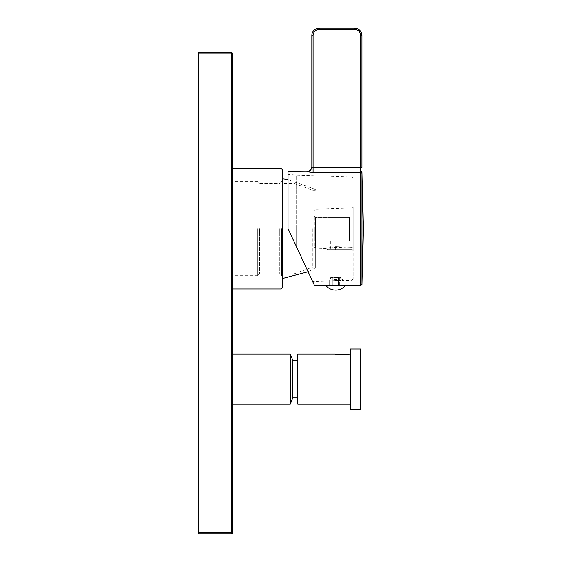 <?xml version="1.0" encoding="UTF-8"?>
<svg xmlns="http://www.w3.org/2000/svg" width="562" height="562" viewBox="0 0 562 562"><rect width="100%" height="100%" fill="white"/><g stroke="black" fill="none" stroke-linecap="round" stroke-linejoin="round"><path stroke-width="0.42" stroke-dasharray="2.81 2.11" d="M198.765 53.797L231.361 53.797L231.361 532.65L232.612 532.65L232.612 53.797L231.361 53.797L231.361 52.547L198.765 52.547L198.765 533.9L231.361 533.9L231.361 532.65L198.765 532.65M232.612 379.09L232.612 404.162L232.612 379.09M232.612 228.664L232.612 168.368L232.612 228.664M290.273 354.018L290.273 404.162M292.781 397.889L292.781 360.284M297.797 379.09L297.797 360.284L297.797 379.09M297.797 354.018L297.797 404.162M343.621 354.545L346.431 354.271L336.048 354.271M350.449 354.018L350.449 404.162L350.449 354.018M334.65 354.018L338.029 354.517L335.156 354.517L334.819 354.053M340.727 354.741L340.319 354.734M340.017 354.72L339.617 354.699M338.942 354.636L335.402 354.271M342.223 354.699L341.872 354.72M350.449 349.002L350.449 409.171M360.474 349.002L360.474 409.171M281 288.959L281 168.368M282.756 287.203L282.756 170.124M282.756 228.664L282.756 178.899L282.756 228.664M315.345 228.664L315.345 267.898L315.345 228.664M312.837 228.664L312.837 267.02L312.837 228.664M294.242 228.664L294.242 183.535L294.242 228.664M284.007 228.664L284.007 273.792L284.007 228.664M281.499 228.664L281.499 275.675L281.499 228.664M279.75 228.664L279.75 273.792L279.75 228.664M259.44 228.664L259.44 273.792L259.44 228.664M257.684 228.664L257.684 275.675L257.684 228.664M311.84 166.619L313.09 167.539L360.727 167.539L360.727 171.094L361.977 172.084L361.977 171.628L362.005 173.686L362.005 284.477M361.977 35.624L361.977 167.539L360.727 167.539L360.727 35.624L361.977 35.624A7.524 7.524 0 0 0 354.46 28.1L319.357 28.1A7.524 7.524 0 0 0 311.84 35.624A7.524 7.524 0 0 1 319.357 28.1L319.357 29.35L354.46 29.35A6.266 6.266 0 0 1 360.727 35.624M288.018 171.628L288.018 228.664L314.615 285.7L288.018 228.664L312.718 281.625L296.617 247.104L296.617 228.664L296.617 247.104M311.84 166.774C311.538 169.808 309.866 171.473 306.824 171.775L311.671 172.45M312.317 172.471L312.669 172.471M360.727 171.094L360.755 285.7M327.47 285.489L327.885 285.433M328.967 285.299L330.035 285.18M330.273 285.159L330.814 285.11M340.087 285.075L331.222 285.075M340.558 285.11L341.022 285.152M341.682 285.222L342.342 285.299M343.459 285.44L343.825 285.489M330.765 277.551L331.454 277.551L330.765 277.551L328.763 279.56L331.454 277.551L332.852 277.551L331.454 277.551L329.234 279.56L329.234 285.075L333.147 285.075L329.234 285.075L332.852 285.075L329.234 285.075L329.234 280.993L338.162 280.34L329.234 280.993L329.234 279.56L328.763 279.56L328.763 281.07L312.718 281.625L307.133 269.662M288.194 229.036L288.018 174.389L288.018 228.664M296.617 228.664L296.617 175.14L296.617 228.664M338.162 280.34L342.075 280.543L338.162 280.34L338.162 279.56L333.147 279.56L338.162 279.56L338.162 277.551L338.162 285.075L342.075 285.075L333.147 285.075L338.162 285.075L338.162 280.34M342.075 280.543L342.075 279.56L339.848 277.551L342.546 279.56L342.075 279.56L342.075 285.075L338.457 285.075L342.075 285.075L342.075 280.543M353.203 228.664L353.203 279.005L353.203 228.664M353.203 248.242L353.203 206.668L353.203 248.242L351.952 247.933L353.203 248.242L351.995 247.259L335.683 246.627L351.988 247.259L353.203 248.242M351.952 249.978A1.25 1.25 0 0 1 353.203 251.228A1.25 1.25 0 0 0 351.952 249.978L335.655 249.978L351.952 249.978L351.952 249.226L353.203 249.226L351.952 249.226L351.952 249.978A1.25 1.25 0 0 1 353.203 251.228M351.952 247.933L335.655 247.294L351.952 247.933L351.974 247.259L351.995 247.933L351.988 247.259L351.952 249.226L351.952 247.933M327.702 249.978L335.655 249.978L327.702 249.978L326.958 249.226C328.075 248.334 330.976 247.694 335.655 247.294C330.983 247.687 328.089 248.334 326.958 249.226L335.655 249.226L335.655 247.294L335.655 249.226L351.952 249.226L326.958 249.226L327.702 249.978M335.655 249.978L329.388 249.978L341.921 249.978L335.655 249.978L335.655 249.226L335.655 249.978M335.683 246.627C323.361 248.636 323.361 248.636 335.683 246.627C323.361 248.636 323.361 248.636 335.683 246.627L335.655 247.294L335.683 246.627M314.341 228.664L314.341 246.887L314.341 228.664M314.341 239.946L314.341 216.131L314.341 239.946L318.106 239.946L314.341 239.946M314.341 241.203L349.445 241.203L349.445 217.382L349.445 241.203L314.341 241.203M318.106 239.946L349.445 239.946L315.598 239.946L315.598 217.382L314.341 216.131L315.598 217.382L349.445 217.382L315.598 217.382L315.598 239.946L349.445 239.946L318.106 239.946L318.106 241.203L318.106 239.946M335.655 241.203L330.386 241.203L335.655 241.203M335.655 248.973L330.386 248.973L335.655 248.973M332.852 285.075L331.896 285.075L332.852 285.075L332.852 277.551L331.896 277.551L332.852 277.551L332.852 285.075M338.457 285.075L338.457 277.551L339.848 277.551L338.457 277.551L339.413 277.551L338.457 277.551L338.457 285.075M339.848 277.551L340.544 277.551L339.848 277.551M338.162 277.551L333.147 277.551L333.147 279.56L333.147 277.551L338.162 277.551L333.147 277.551L338.162 277.551L338.162 285.075L338.162 277.551M333.147 280.522L333.147 285.075L333.147 280.522M326.129 285.826L345.18 285.826M362.005 173.686A1.25 1.236 180 0 0 360.755 172.478L313.09 172.478L313.09 35.624A6.266 6.266 0 0 1 319.357 29.35M313.09 35.624L311.84 35.624M354.46 29.35L354.46 28.1M351.995 228.664L351.995 280.255L351.995 228.664M315.556 228.664L315.556 248.137L315.556 228.664M346.431 354.271L347.19 354.018M315.345 267.898L308.109 271.741M315.345 189.429L288.018 179.524M315.345 267.02L312.837 267.02L294.242 273.792L284.007 273.792L282.756 275.043M315.345 190.307L312.837 190.307L294.242 183.535L284.007 183.535L282.756 182.285M282.756 275.675L281.499 275.675M282.756 181.659L281.499 181.659M257.684 275.549L259.44 273.792L279.75 273.792L281.499 275.549M281.499 181.786L279.75 183.535L259.44 183.535L257.684 181.786M257.684 275.675L232.612 275.675M257.684 181.659L232.612 181.659M353.203 178.323L351.995 177.072L296.617 175.14L288.018 174.389M353.203 279.005L351.995 280.255L342.546 280.586L342.546 279.56L340.544 277.551M314.341 246.887L315.556 248.137L326.157 248.509L327.632 249.978M353.203 206.668L351.995 207.919L315.556 209.19L314.341 210.448M330.386 241.203L330.386 248.973L329.388 249.978M340.916 241.203L340.916 248.973L341.921 249.978M339.413 285.075L339.413 277.551M331.896 285.075L331.896 277.551"/><path stroke-width="0.84" d="M198.765 53.797L231.361 53.797L231.361 532.65L232.612 532.65L232.612 53.797L231.361 53.797L231.361 52.547A1.25 1.25 0 0 1 232.612 53.797A1.25 1.25 0 0 0 231.361 52.547L198.765 52.547L198.765 533.9L231.361 533.9A1.25 1.25 0 0 0 232.612 532.65A1.25 1.25 0 0 1 231.361 533.9L231.361 532.65L198.765 532.65M297.797 360.284L292.781 360.284L292.781 397.889L290.273 404.162L290.273 354.018L232.612 354.018M340.727 354.741L334.65 354.018L297.797 354.018L297.797 404.162L350.449 404.162M336.048 354.271L346.087 354.222M346.318 354.179L350.449 354.018M339.638 354.699L339.251 354.671M343.621 354.545L343.192 354.608M341.872 354.72L341.253 354.741M340.916 354.741L347.19 354.018M360.474 349.002L350.449 349.002L350.449 409.171L360.474 409.171L361.001 379.09L360.474 349.002L360.474 409.171M281 288.959L282.756 287.203L282.756 170.124L281 168.368L281 288.959L232.612 288.959M312.669 172.471L360.755 172.478L360.727 171.094L361.977 172.042L362.005 173.672M361.977 171.972L363.235 228.664L362.005 284.477L362.005 173.686A1.25 1.236 -0 0 0 360.755 172.478L360.755 285.7L344.063 285.524M360.727 171.094L360.727 167.539L361.977 167.539L361.977 35.624A7.524 7.524 0 0 0 354.46 28.1L319.357 28.1A7.524 7.524 0 0 0 311.84 35.624L311.84 166.766A5.016 5.002 0 0 1 306.824 171.775L313.09 172.478L313.09 167.539L311.84 166.766L311.84 35.624L311.84 166.619M307.133 269.662L288.018 228.664L314.615 285.7L288.018 228.664L288.018 171.628L306.824 171.775M311.671 172.45L312.317 172.471M340.558 285.11L340.087 285.075C346.789 285.854 346.789 285.854 340.087 285.075L331.222 285.075C324.52 285.854 324.52 285.854 331.222 285.075L330.814 285.11M326.374 285.658L327.47 285.489M327.885 285.433L328.398 285.363M328.454 285.356L328.967 285.299M341.022 285.152L341.682 285.222M342.342 285.299L343.459 285.44M326.129 285.826A12.778 12.778 0 0 0 345.18 285.826L314.615 285.7M360.727 35.624L361.977 35.624A7.524 7.524 0 0 0 354.46 28.1L354.46 29.35L319.357 29.35A6.266 6.266 0 0 0 313.09 35.624L313.09 167.539L360.727 167.539L360.727 35.624A6.266 6.266 0 0 0 354.46 29.35M313.09 35.624L311.84 35.624A7.524 7.524 0 0 1 319.357 28.1L319.357 29.35M290.273 404.162L232.612 404.162M292.781 360.284L290.273 354.018M297.797 397.889L292.781 397.889M281 168.368L232.612 168.368M308.109 271.741L282.756 278.429M288.018 179.524L282.756 178.899M306.824 171.628C309.866 171.333 311.538 169.661 311.84 166.612M362.005 284.477L360.755 285.7"/></g></svg>
